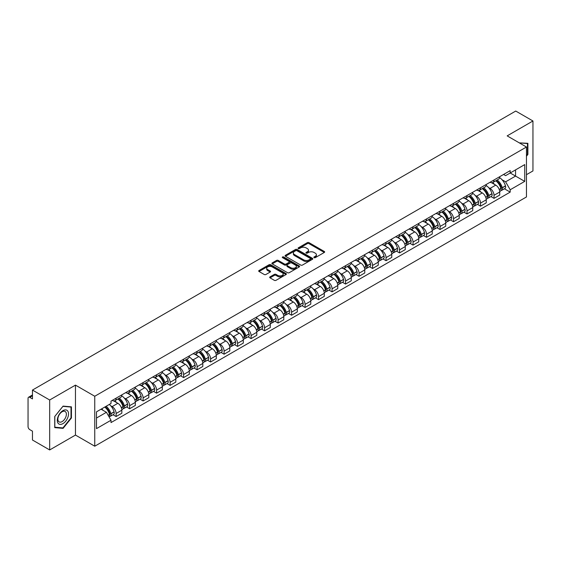 <?xml version="1.0" encoding="UTF-8"?>
<svg xmlns="http://www.w3.org/2000/svg" width="561" height="561" viewBox="0 0 561 561"><rect width="100%" height="100%" fill="white"/><g stroke="black" fill="none" stroke-linecap="round" stroke-linejoin="round"><path stroke-width="0.84" d="M314.09 257.66A0.842 0.484 0 0 0 315.282 257.66L324.307 252.45A1.199 0.694 0 0 0 324.658 251.966A1.199 0.694 0 0 0 324.307 251.475L309.02 242.647A1.199 0.694 0 0 0 307.323 242.647L298.298 247.857A0.842 0.484 0 0 0 298.052 248.2A0.842 0.484 0 0 0 298.298 248.544A0.842 0.484 0 0 0 299.483 248.544L300.654 247.871A3.843 2.216 0 0 1 306.089 247.871L307.365 248.607A3.843 2.216 0 0 1 308.487 250.171A3.843 2.216 0 0 1 307.365 251.742L306.194 252.415A0.842 0.484 0 0 0 305.948 252.759A0.842 0.484 0 0 0 306.194 253.102A0.842 0.484 0 0 0 307.386 253.102L308.55 252.429A3.843 2.216 0 0 1 313.985 252.429L315.261 253.165A3.843 2.216 0 0 1 316.383 254.736A3.843 2.216 0 0 1 315.261 256.3L314.09 256.973A0.842 0.484 0 0 0 313.844 257.317A0.842 0.484 0 0 0 314.09 257.66L314.09 256.973M270.037 276.868A1.199 0.694 0 0 0 269.687 277.358A1.199 0.694 0 0 0 270.037 277.849L274.329 280.325A1.199 0.694 0 0 0 276.026 280.325L286.047 274.539A1.199 0.694 0 0 0 286.398 274.049A1.199 0.694 0 0 0 286.047 273.558L270.76 264.736A1.199 0.694 0 0 0 269.063 264.736L259.042 270.521A1.199 0.694 0 0 0 258.691 271.012A1.199 0.694 0 0 0 259.042 271.503L264.224 274.49A1.199 0.694 0 0 0 265.921 274.49L270.213 272.015A1.199 0.694 0 0 0 270.563 271.524A1.199 0.694 0 0 0 270.213 271.033L267.639 269.553A3.212 1.851 0 0 1 266.699 268.242A3.212 1.851 0 0 1 268.684 266.524A3.212 1.851 0 0 1 272.183 266.931L282.246 272.737A3.212 1.851 0 0 1 283.186 274.049A3.212 1.851 0 0 1 281.208 275.767A3.212 1.851 0 0 1 277.702 275.36L276.026 274.392A1.199 0.694 0 0 0 274.329 274.392L270.037 276.868L270.037 277.849M94.753 396.255L75.462 385.119L49.677 400L32.461 390.063L515.734 111.05L532.95 120.987L507.172 135.874L526.463 147.01L94.753 396.255L94.753 446.205L526.463 196.96L526.463 147.01M300.738 265.08A1.199 0.694 0 0 0 302.435 265.08L312.456 259.294A1.199 0.694 0 0 0 312.807 258.803A1.199 0.694 0 0 0 312.456 258.312L297.169 249.484A1.199 0.694 0 0 0 295.472 249.484L285.451 255.269A1.199 0.694 0 0 0 285.1 255.76A1.199 0.694 0 0 0 285.451 256.251L300.738 265.08M282.856 257.843A0.842 0.484 0 0 1 283.712 257.962L283.712 256.966L299.251 265.935A1.199 0.694 0 0 1 299.602 266.426A1.199 0.694 0 0 1 299.251 266.917L289.231 272.702A1.199 0.694 0 0 1 287.534 272.702L272.246 263.873L276.538 261.419L276.538 260.423L272.246 262.899A1.199 0.694 0 0 0 271.896 263.39A1.199 0.694 0 0 0 272.246 263.873L272.246 262.899M276.538 261.419A1.199 0.694 0 0 1 278.235 261.419L278.235 260.423A1.199 0.694 0 0 0 276.538 260.423M278.235 260.423L284.434 264A1.199 0.694 0 0 0 286.131 264L288.978 262.359A1.199 0.694 0 0 0 289.329 261.868A1.199 0.694 0 0 0 288.978 261.377L282.52 257.653A0.842 0.484 0 0 1 282.274 257.31A0.842 0.484 0 0 1 282.793 256.861A0.842 0.484 0 0 1 283.712 256.966M49.677 400L49.677 449.95L32.461 440.013L32.461 431.171L29.782 429.621A2.447 1.41 -120 0 1 28.05 426.626L28.05 398.352A2.447 1.41 -120 0 1 28.555 397.237L32.461 394.979M526.463 174.681L532.95 170.937L532.95 120.987M49.677 449.95L75.462 435.07L94.753 446.205M32.461 390.063L32.461 398.906L29.782 397.356A2.447 1.41 -120 0 0 28.555 397.237M494.017 179.976A5.631 3.247 60 0 1 492.853 182.507L498.561 179.204A5.631 3.247 -120 0 0 499.725 176.68M488.596 187.591L490.041 188.419A5.631 3.247 60 0 1 494.017 195.312L499.732 192.016A5.631 3.247 -120 0 0 495.749 185.123L491.66 182.76M499.732 192.016L499.732 195.06L494.017 198.363L490.924 196.574M492.853 182.507A5.631 3.247 60 0 1 490.083 182.248M494.017 195.312L494.017 198.363M480.525 187.767A5.631 3.247 60 0 1 479.353 190.298L485.069 187.002A5.631 3.247 -120 0 0 486.233 184.471M477.425 204.365L480.525 206.153L486.233 202.858L486.233 199.807A5.631 3.247 -120 0 0 482.25 192.914L478.168 190.558M479.353 190.298A5.631 3.247 60 0 1 476.584 190.046M475.104 195.382L476.541 196.21A5.631 3.247 60 0 1 480.525 203.103L480.525 206.153M467.025 195.565A5.631 3.247 60 0 1 465.861 198.089L471.57 194.793A5.631 3.247 -120 0 0 472.734 192.269M463.926 212.156L467.025 213.944L472.734 210.648L472.734 207.598A5.631 3.247 -120 0 0 468.758 200.705L464.669 198.349M465.861 198.089A5.631 3.247 60 0 1 463.091 197.837M461.605 203.173L463.049 204.001A5.631 3.247 60 0 1 467.025 210.894L467.025 213.944M453.526 203.355A5.631 3.247 60 0 1 452.362 205.88L458.071 202.584A5.631 3.247 -120 0 0 459.242 200.06M450.434 219.947L453.526 221.735L459.242 218.439L459.242 215.389A5.631 3.247 -120 0 0 455.259 208.496L451.17 206.139M452.362 205.88A5.631 3.247 60 0 1 449.592 205.628M448.113 210.964L449.55 211.799A5.631 3.247 60 0 1 453.526 218.692L453.526 221.735M440.034 211.146A5.631 3.247 60 0 1 438.87 213.671L444.578 210.375A5.631 3.247 -120 0 0 445.743 207.85M436.935 227.738L440.034 229.526L445.743 226.23L445.743 223.187A5.631 3.247 -120 0 0 441.766 216.294L437.678 213.93M438.87 213.671A5.631 3.247 60 0 1 436.1 213.418M434.614 218.755L436.051 219.589A5.631 3.247 60 0 1 440.034 226.483L440.034 229.526M426.535 218.937A5.631 3.247 60 0 1 425.371 221.462L431.079 218.166A5.631 3.247 -120 0 0 432.243 215.641M423.443 235.529L426.535 237.317L432.243 234.021L432.243 230.978A5.631 3.247 -120 0 0 428.267 224.084L424.179 221.721M425.371 221.462A5.631 3.247 60 0 1 422.601 221.209M421.115 226.546L422.559 227.38A5.631 3.247 60 0 1 426.535 234.274L426.535 237.317M413.043 226.728A5.631 3.247 60 0 1 411.872 229.26L417.587 225.957A5.631 3.247 -120 0 0 418.751 223.432M409.944 243.327L413.043 245.108L418.751 241.812L418.751 238.769A5.631 3.247 -120 0 0 414.768 231.875L410.687 229.512M411.872 229.26A5.631 3.247 60 0 1 409.102 229M407.623 234.344L409.06 235.171A5.631 3.247 60 0 1 413.043 242.064L413.043 245.108M399.544 234.519A5.631 3.247 60 0 1 398.38 237.051L404.088 233.755A5.631 3.247 -120 0 0 405.252 231.223M396.445 251.118L399.544 252.906L405.252 249.61L405.252 246.56A5.631 3.247 -120 0 0 401.276 239.666L397.188 237.31M398.38 237.051A5.631 3.247 60 0 1 395.61 236.791M394.124 242.135L395.561 242.962A5.631 3.247 60 0 1 399.544 249.855L399.544 252.906M386.045 242.317A5.631 3.247 60 0 1 384.881 244.841L390.589 241.546A5.631 3.247 -120 0 0 391.76 239.014M382.953 258.909L386.045 260.697L391.76 257.401L391.76 254.35A5.631 3.247 -120 0 0 387.777 247.457L383.689 245.101M384.881 244.841A5.631 3.247 60 0 1 382.111 244.589M380.631 249.925L382.069 250.753A5.631 3.247 60 0 1 386.045 257.646L386.045 260.697M372.553 250.108A5.631 3.247 60 0 1 371.389 252.632L377.097 249.336A5.631 3.247 -120 0 0 378.261 246.812M369.454 266.699L372.553 268.488L378.261 265.192L378.261 262.141A5.631 3.247 -120 0 0 374.285 255.248L370.197 252.892M371.389 252.632A5.631 3.247 60 0 1 368.612 252.38M367.132 257.716L368.57 258.551A5.631 3.247 60 0 1 372.553 265.437L372.553 268.488M359.054 257.899A5.631 3.247 60 0 1 357.89 260.423L363.598 257.127A5.631 3.247 -120 0 0 364.762 254.603M355.962 274.49L359.054 276.278L364.762 272.983L364.762 269.939A5.631 3.247 -120 0 0 360.786 263.046L356.698 260.683M357.89 260.423A5.631 3.247 60 0 1 355.12 260.171M353.633 265.507L355.078 266.342A5.631 3.247 60 0 1 359.054 273.235L359.054 276.278M345.562 265.69A5.631 3.247 60 0 1 344.391 268.214L350.106 264.918A5.631 3.247 -120 0 0 351.27 262.394M342.462 282.281L345.562 284.069L351.27 280.773L351.27 277.73A5.631 3.247 -120 0 0 347.287 270.837L343.206 268.474M344.391 268.214A5.631 3.247 60 0 1 341.621 267.962M340.141 273.298L341.579 274.133A5.631 3.247 60 0 1 345.562 281.026L345.562 284.069M332.063 273.48A5.631 3.247 60 0 1 330.899 276.012L336.607 272.709A5.631 3.247 -120 0 0 337.771 270.185M328.963 290.079L332.063 291.86L337.771 288.564L337.771 285.521A5.631 3.247 -120 0 0 333.795 278.628L329.707 276.264M330.899 276.012A5.631 3.247 60 0 1 328.129 275.753M326.642 281.089L328.08 281.924A5.631 3.247 60 0 1 332.063 288.817L332.063 291.86M318.564 281.271A5.631 3.247 60 0 1 317.4 283.803L323.108 280.507A5.631 3.247 -120 0 0 324.279 277.976M315.471 297.87L318.564 299.658L324.279 296.362L324.279 293.312A5.631 3.247 -120 0 0 320.296 286.419L316.208 284.062M317.4 283.803A5.631 3.247 60 0 1 314.63 283.543M313.15 288.887L314.588 289.714A5.631 3.247 60 0 1 318.564 296.608L318.564 299.658M305.072 289.069A5.631 3.247 60 0 1 303.908 291.594L309.616 288.298A5.631 3.247 -120 0 0 310.78 285.766M301.972 305.661L305.072 307.449L310.78 304.153L310.78 301.103A5.631 3.247 -120 0 0 306.804 294.209L302.716 291.853M303.908 291.594A5.631 3.247 60 0 1 301.131 291.341M299.651 296.678L301.089 297.505A5.631 3.247 60 0 1 305.072 304.399L305.072 307.449M291.573 296.86A5.631 3.247 60 0 1 290.409 299.385L296.117 296.089A5.631 3.247 -120 0 0 297.281 293.564M288.48 313.452L291.573 315.24L297.281 311.944L297.281 308.894A5.631 3.247 -120 0 0 293.305 302L289.217 299.644M290.409 299.385A5.631 3.247 60 0 1 287.639 299.132M286.152 304.469L287.597 305.296A5.631 3.247 60 0 1 291.573 312.189L291.573 315.24M278.081 304.651A5.631 3.247 60 0 1 276.91 307.176L282.625 303.88A5.631 3.247 -120 0 0 283.789 301.355M274.981 321.243L278.081 323.031L283.789 319.735L283.789 316.692A5.631 3.247 -120 0 0 279.806 309.798L275.717 307.435M276.91 307.176A5.631 3.247 60 0 1 274.14 306.923M272.66 312.26L274.098 313.094A5.631 3.247 60 0 1 278.081 319.987L278.081 323.031M264.582 312.442A5.631 3.247 60 0 1 263.418 314.966L269.126 311.671A5.631 3.247 -120 0 0 270.29 309.146M261.482 329.034L264.582 330.822L270.29 327.526L270.29 324.482A5.631 3.247 -120 0 0 266.314 317.589L262.225 315.226M263.418 314.966A5.631 3.247 60 0 1 260.648 314.714M259.161 320.05L260.599 320.885A5.631 3.247 60 0 1 264.582 327.778L264.582 330.822M251.083 320.233A5.631 3.247 60 0 1 249.918 322.757L255.627 319.461A5.631 3.247 -120 0 0 256.798 316.937M247.99 336.824L251.083 338.613L256.798 335.317L256.798 332.273A5.631 3.247 -120 0 0 252.815 325.38L248.726 323.017M249.918 322.757A5.631 3.247 60 0 1 247.149 322.505M245.669 327.841L247.106 328.676A5.631 3.247 60 0 1 251.083 335.569L251.083 338.613M237.591 328.024A5.631 3.247 60 0 1 236.426 330.555L242.135 327.259A5.631 3.247 -120 0 0 243.299 324.728M234.491 344.622L237.591 346.41L243.299 343.108L243.299 340.064A5.631 3.247 -120 0 0 239.316 333.171L235.234 330.815M236.426 330.555A5.631 3.247 60 0 1 233.649 330.296M232.17 335.639L233.607 336.467A5.631 3.247 60 0 1 237.591 343.36L237.591 346.41M224.091 335.822A5.631 3.247 60 0 1 222.927 338.346L228.636 335.05A5.631 3.247 -120 0 0 229.8 332.519M220.999 352.413L224.091 354.201L229.8 350.906L229.8 347.855A5.631 3.247 -120 0 0 225.824 340.962L221.735 338.606M222.927 338.346A5.631 3.247 60 0 1 220.157 338.094M218.671 343.43L220.115 344.258A5.631 3.247 60 0 1 224.091 351.151L224.091 354.201M210.592 343.613A5.631 3.247 60 0 1 209.428 346.137L215.144 342.841A5.631 3.247 -120 0 0 216.308 340.317M207.5 360.204L210.599 361.992L216.308 358.696L216.308 355.646A5.631 3.247 -120 0 0 212.324 348.753L208.236 346.396M209.428 346.137A5.631 3.247 60 0 1 206.658 345.885M205.179 351.221L206.616 352.049A5.631 3.247 60 0 1 210.599 358.942L210.599 361.992M197.1 351.403A5.631 3.247 60 0 1 195.936 353.928L201.644 350.632A5.631 3.247 -120 0 0 202.809 348.108M194.001 367.995L197.1 369.783L202.809 366.487L202.809 363.437A5.631 3.247 -120 0 0 198.832 356.551L194.744 354.187M195.936 353.928A5.631 3.247 60 0 1 193.166 353.675M191.68 359.012L193.117 359.846A5.631 3.247 60 0 1 197.1 366.74L197.1 369.783M183.601 359.194A5.631 3.247 60 0 1 182.437 361.719L188.145 358.423A5.631 3.247 -120 0 0 189.316 355.898M180.509 375.786L183.601 377.574L189.316 374.278L189.316 371.235A5.631 3.247 -120 0 0 185.333 364.341L181.245 361.978M182.437 361.719A5.631 3.247 60 0 1 179.667 361.466M178.188 366.803L179.625 367.637A5.631 3.247 60 0 1 183.601 374.531L183.601 377.574M170.109 366.985A5.631 3.247 60 0 1 168.938 369.51L174.653 366.214A5.631 3.247 -120 0 0 175.817 363.689M167.01 383.577L170.109 385.365L175.817 382.069L175.817 379.026A5.631 3.247 -120 0 0 171.834 372.132L167.753 369.769M168.938 369.51A5.631 3.247 60 0 1 166.168 369.257M164.689 374.594L166.126 375.428A5.631 3.247 60 0 1 170.109 382.322L170.109 385.365M156.61 374.776A5.631 3.247 60 0 1 155.446 377.308L161.154 374.012A5.631 3.247 -120 0 0 162.318 371.48M153.518 391.375L156.61 393.163L162.318 389.86L162.318 386.817A5.631 3.247 -120 0 0 158.342 379.923L154.254 377.567M155.446 377.308A5.631 3.247 60 0 1 152.676 377.048M151.19 382.392L152.634 383.219A5.631 3.247 60 0 1 156.61 390.112L156.61 393.163M143.111 382.567A5.631 3.247 60 0 1 141.947 385.098L147.662 381.803A5.631 3.247 -120 0 0 148.826 379.271M140.019 399.166L143.111 400.954L148.826 397.658L148.826 394.607A5.631 3.247 -120 0 0 144.843 387.714L140.755 385.358M141.947 385.098A5.631 3.247 60 0 1 139.177 384.846M137.697 390.183L139.135 391.01A5.631 3.247 60 0 1 143.111 397.903L143.111 400.954M129.619 390.365A5.631 3.247 60 0 1 128.455 392.889L134.163 389.593A5.631 3.247 -120 0 0 135.327 387.069M126.52 406.956L129.619 408.745L135.327 405.449L135.327 402.398A5.631 3.247 -120 0 0 131.351 395.505L127.263 393.149M128.455 392.889A5.631 3.247 60 0 1 125.685 392.637M124.198 397.973L125.636 398.801A5.631 3.247 60 0 1 129.619 405.694L129.619 408.745M116.12 398.156A5.631 3.247 60 0 1 114.956 400.68L120.664 397.384A5.631 3.247 -120 0 0 121.835 394.86M113.027 414.747L116.12 416.535L121.835 413.24L121.835 410.189A5.631 3.247 -120 0 0 117.852 403.296L113.764 400.94M114.956 400.68A5.631 3.247 60 0 1 112.186 400.428M110.699 405.764L112.144 406.599A5.631 3.247 60 0 1 116.12 413.492L116.12 416.535M503.582 174.457L505.608 175.635L524.731 164.59L515.559 169.885L515.559 176.084L505.608 181.827L502.095 179.793M96.485 418.036L106.436 412.293L111.015 420.231L96.485 428.625L96.485 411.837L111.015 403.45L111.015 401.101L510.194 170.635L510.194 172.984L524.731 181.378L510.194 189.765L505.608 181.827M524.731 164.59L524.731 181.378M111.015 420.231L111.015 422.58L510.194 192.114L510.194 189.765M526.463 156.224L527.887 154.45L527.887 143.321L519.297 142.873L527.459 143.539L527.459 154.324L526.463 155.565M75.462 385.119L75.462 435.07M54.74 427.622L63.091 428.366L71.436 417.98L71.436 406.851L63.091 406.101L54.74 416.486L54.74 427.622M106.436 412.293L101.071 409.193M504.416 188.776L510.194 192.114M527.459 154.198L527.887 154.45M62.208 427.861L63.091 428.366M71.002 417.728L71.436 417.98M314.426 257.78L315.261 257.303A3.843 2.216 0 0 0 316.383 255.732L316.383 254.736M308.487 250.171L308.487 251.174A3.843 2.216 0 0 1 307.365 252.745L306.53 253.221M324.307 251.475L324.307 252.45L309.02 243.649A1.199 0.694 0 0 0 307.323 243.649L298.634 248.663M312.456 258.312L312.456 259.294L297.169 250.487A1.199 0.694 0 0 0 295.472 250.487L285.472 256.265M310.331 259.147A0.842 0.484 0 0 0 310.584 258.803A0.842 0.484 0 0 0 310.331 258.46L296.916 250.711A0.842 0.484 0 0 0 295.731 250.711L294.497 251.426A3.843 2.216 0 0 0 293.368 252.99A3.843 2.216 0 0 0 294.497 254.561L303.669 259.855A3.843 2.216 0 0 0 309.104 259.855L310.331 259.147L310.331 260.143A0.842 0.484 0 0 0 310.584 259.799L310.584 258.803M293.368 252.99L293.368 253.993A3.843 2.216 0 0 0 294.497 255.564L294.497 254.561M310.331 260.143L309.104 260.858A3.843 2.216 0 0 1 303.669 260.858L294.497 255.564M278.235 261.419L284.434 264.995A1.199 0.694 0 0 0 286.131 264.995L288.978 263.354A1.199 0.694 0 0 0 289.329 262.864L289.329 261.868M283.712 257.962L299.237 266.924M290.864 267.716A3.212 1.851 0 0 0 294.371 268.116A3.212 1.851 0 0 0 296.348 266.405A3.212 1.851 0 0 0 295.409 265.094L291.867 263.046A1.199 0.694 0 0 0 290.163 263.046L287.323 264.687A1.199 0.694 0 0 0 286.973 265.178A1.199 0.694 0 0 0 287.323 265.669L290.864 267.716L290.864 268.712A3.212 1.851 0 0 0 294.371 269.112A3.212 1.851 0 0 0 296.348 267.401L296.348 266.405M286.973 265.178L286.973 266.173A1.199 0.694 0 0 0 287.323 266.664L287.323 265.669M290.864 268.712L287.323 266.664M283.186 274.049L283.186 275.051A3.212 1.851 0 0 1 281.208 276.762A3.212 1.851 0 0 1 277.702 276.363L276.026 275.395A1.199 0.694 0 0 0 274.329 275.395L270.058 277.856M266.699 268.242L266.699 269.238A3.212 1.851 0 0 0 267.639 270.549L267.639 269.553M270.192 272.022L267.639 270.549M286.047 273.558L286.047 274.539L270.76 265.732A1.199 0.694 0 0 0 269.063 265.732L259.056 271.51M496.141 180.607A7.707 4.453 60 0 1 496.183 180.628A7.707 4.453 60 0 1 501.253 187.542L501.296 187.704A1.501 0.863 60 0 1 501.064 188.882A1.501 0.863 60 0 1 501.029 188.896M495.805 180.796A9.299 5.372 60 0 1 500.917 188.475L500.959 188.629A3.093 1.781 60 0 1 500.475 191.056L499.704 191.504M501.001 190.375A3.093 1.781 -120 0 0 501.857 190.256A3.093 1.781 -120 0 0 502.347 187.83L502.298 187.676A9.299 5.372 -120 0 0 497.186 180.004M499.613 177.669A9.299 5.372 60 0 1 505.454 185.852L505.503 186.007A3.093 1.781 60 0 1 505.012 188.433L501.857 190.256M492.635 182.613A9.299 5.372 60 0 1 494.578 184.443M499.094 184.457L500.279 185.144M526.919 143.23L527.459 143.539M67.783 411.08A7.952 4.593 120 0 0 60.104 413.134A7.952 4.593 120 0 0 58.042 423.19A7.952 4.593 120 0 0 65.728 421.136A7.952 4.593 120 0 0 67.783 411.08M65.812 412.09A6.024 3.478 120 0 0 65.139 411.465A6.024 3.478 120 0 0 59.536 414.277A6.024 3.478 120 0 0 58.442 421.269A6.024 3.478 120 0 0 59.115 421.893A6.024 3.478 120 0 0 64.718 419.081A6.024 3.478 120 0 0 65.812 412.09M62.916 427.924L54.824 427.202L54.824 416.409L62.916 406.346L71.002 407.069L71.002 417.861L62.916 427.924M70.469 406.76L71.002 407.069M482.649 188.398A7.707 4.453 60 0 1 482.684 188.419A7.707 4.453 60 0 1 487.754 195.333L487.804 195.494A1.501 0.863 60 0 1 487.565 196.673A1.501 0.863 60 0 1 487.53 196.694M482.306 188.594A9.299 5.372 60 0 1 487.418 196.266L487.467 196.427A3.093 1.781 60 0 1 486.976 198.846L486.212 199.295M487.502 198.166A3.093 1.781 -120 0 0 488.358 198.047A3.093 1.781 -120 0 0 488.848 195.628L488.806 195.466A9.299 5.372 -120 0 0 483.694 187.795M486.114 185.46A9.299 5.372 60 0 1 491.962 193.643L492.004 193.804A3.093 1.781 60 0 1 491.52 196.224L488.358 198.047M479.136 190.403A9.299 5.372 60 0 1 481.079 192.241M485.602 192.248L486.787 192.935M469.15 196.189A7.707 4.453 60 0 1 469.185 196.21A7.707 4.453 60 0 1 474.262 203.131L474.304 203.285A1.501 0.863 60 0 1 474.066 204.463A1.501 0.863 60 0 1 474.038 204.485M468.814 196.385A9.299 5.372 60 0 1 473.926 204.057L473.968 204.218A3.093 1.781 60 0 1 473.477 206.644L472.713 207.086M474.01 205.957A3.093 1.781 -120 0 0 474.865 205.845A3.093 1.781 -120 0 0 475.349 203.419L475.307 203.257A9.299 5.372 -120 0 0 470.195 195.586M472.621 193.25A9.299 5.372 60 0 1 478.463 201.434L478.512 201.595A3.093 1.781 60 0 1 478.021 204.022L474.865 205.845M465.644 198.194A9.299 5.372 60 0 1 467.586 200.032M472.103 200.046L473.288 200.726M455.651 203.98A7.707 4.453 60 0 1 455.693 204.001A7.707 4.453 60 0 1 460.763 210.922L460.812 211.083A1.501 0.863 60 0 1 460.574 212.254A1.501 0.863 60 0 1 460.539 212.275M455.315 204.176A9.299 5.372 60 0 1 460.427 211.848L460.469 212.009A3.093 1.781 60 0 1 459.985 214.435L459.214 214.877M460.511 213.748A3.093 1.781 -120 0 0 461.366 213.636A3.093 1.781 -120 0 0 461.857 211.209L461.808 211.048A9.299 5.372 -120 0 0 456.703 203.377M459.122 201.048A9.299 5.372 60 0 1 464.971 209.225L465.013 209.386A3.093 1.781 60 0 1 464.529 211.813L461.366 213.636M452.145 205.985A9.299 5.372 60 0 1 454.087 207.822M458.61 207.836L459.796 208.517M442.159 211.77A7.707 4.453 60 0 1 442.194 211.799A7.707 4.453 60 0 1 447.271 218.713L447.313 218.874A1.501 0.863 60 0 1 447.075 220.052A1.501 0.863 60 0 1 447.04 220.066M441.823 211.967A9.299 5.372 60 0 1 446.928 219.639L446.977 219.8A3.093 1.781 60 0 1 446.486 222.226L445.722 222.668M447.019 221.539A3.093 1.781 -120 0 0 447.874 221.427A3.093 1.781 -120 0 0 448.358 219L448.316 218.839A9.299 5.372 -120 0 0 443.204 211.167M445.623 208.839A9.299 5.372 60 0 1 451.472 217.016L451.521 217.177A3.093 1.781 60 0 1 451.03 219.603L447.874 221.427M438.646 213.783A9.299 5.372 60 0 1 440.588 215.613M445.111 215.627L446.297 216.308M428.66 219.568A7.707 4.453 60 0 1 428.702 219.589A7.707 4.453 60 0 1 433.772 226.504L433.814 226.665A1.501 0.863 60 0 1 433.583 227.843A1.501 0.863 60 0 1 433.548 227.857M428.323 219.758A9.299 5.372 60 0 1 433.436 227.429L433.478 227.591A3.093 1.781 60 0 1 432.994 230.017L432.222 230.459M433.52 229.337A3.093 1.781 -120 0 0 434.375 229.218A3.093 1.781 -120 0 0 434.866 226.791L434.817 226.63A9.299 5.372 -120 0 0 429.705 218.958M432.131 216.63A9.299 5.372 60 0 1 437.973 224.807L438.022 224.968A3.093 1.781 60 0 1 437.531 227.394L434.375 229.218M425.154 221.574A9.299 5.372 60 0 1 427.096 223.404M431.612 223.418L432.797 224.105M415.168 227.359A7.707 4.453 60 0 1 415.203 227.38A7.707 4.453 60 0 1 420.273 234.295L420.322 234.456A1.501 0.863 60 0 1 420.084 235.634A1.501 0.863 60 0 1 420.049 235.648M414.824 227.549A9.299 5.372 60 0 1 419.937 235.227L419.986 235.382A3.093 1.781 60 0 1 419.495 237.808L418.723 238.25M420.021 237.128A3.093 1.781 -120 0 0 420.876 237.008A3.093 1.781 -120 0 0 421.367 234.582L421.325 234.428A9.299 5.372 -120 0 0 416.213 226.749M418.632 224.421A9.299 5.372 60 0 1 424.481 232.605L424.523 232.759A3.093 1.781 60 0 1 424.039 235.185L420.876 237.008M411.655 229.365A9.299 5.372 60 0 1 413.597 231.195M418.12 231.209L419.305 231.896M401.669 235.15A7.707 4.453 60 0 1 401.704 235.171A7.707 4.453 60 0 1 406.781 242.086L406.823 242.247A1.501 0.863 60 0 1 406.585 243.425A1.501 0.863 60 0 1 406.557 243.446M401.332 235.347A9.299 5.372 60 0 1 406.445 243.018L406.487 243.172A3.093 1.781 60 0 1 405.996 245.599L405.231 246.048M406.529 244.919A3.093 1.781 -120 0 0 407.384 244.799A3.093 1.781 -120 0 0 407.868 242.38L407.826 242.219A9.299 5.372 -120 0 0 402.714 234.547M405.14 232.212A9.299 5.372 60 0 1 410.982 240.396L411.031 240.557A3.093 1.781 60 0 1 410.54 242.976L407.384 244.799M398.163 237.156A9.299 5.372 60 0 1 400.098 238.993M404.621 239L405.806 239.687M388.17 242.941A7.707 4.453 60 0 1 388.212 242.962A7.707 4.453 60 0 1 393.282 249.883L393.331 250.038A1.501 0.863 60 0 1 393.093 251.216A1.501 0.863 60 0 1 393.058 251.237M387.833 243.137A9.299 5.372 60 0 1 392.945 250.809L392.988 250.97A3.093 1.781 60 0 1 392.504 253.397L391.732 253.838M393.03 252.709A3.093 1.781 -120 0 0 393.885 252.597A3.093 1.781 -120 0 0 394.376 250.171L394.327 250.01A9.299 5.372 -120 0 0 389.222 242.338M391.641 240.003A9.299 5.372 60 0 1 397.49 248.186L397.532 248.348A3.093 1.781 60 0 1 397.048 250.774L393.885 252.597M384.664 244.947A9.299 5.372 60 0 1 386.606 246.784M391.129 246.798L392.314 247.478M374.678 250.732A7.707 4.453 60 0 1 374.713 250.753A7.707 4.453 60 0 1 379.783 257.674L379.832 257.836A1.501 0.863 60 0 1 379.594 259.007A1.501 0.863 60 0 1 379.559 259.028M374.341 250.928A9.299 5.372 60 0 1 379.446 258.6L379.495 258.761A3.093 1.781 60 0 1 379.005 261.188L378.24 261.629M379.538 260.5A3.093 1.781 -120 0 0 380.393 260.388A3.093 1.781 -120 0 0 380.877 257.962L380.835 257.801A9.299 5.372 -120 0 0 375.723 250.129M378.142 247.801A9.299 5.372 60 0 1 383.99 255.977L384.04 256.139A3.093 1.781 60 0 1 383.549 258.565L380.393 260.388M371.165 252.738A9.299 5.372 60 0 1 373.107 254.575M377.63 254.589L378.815 255.269M361.179 258.523A7.707 4.453 60 0 1 361.221 258.551A7.707 4.453 60 0 1 366.291 265.465L366.333 265.626A1.501 0.863 60 0 1 366.102 266.798A1.501 0.863 60 0 1 366.067 266.819M360.842 258.719A9.299 5.372 60 0 1 365.954 266.391L365.996 266.552A3.093 1.781 60 0 1 365.513 268.978L364.741 269.42M366.038 268.291A3.093 1.781 -120 0 0 366.894 268.179A3.093 1.781 -120 0 0 367.385 265.753L367.336 265.591A9.299 5.372 -120 0 0 362.224 257.92M364.65 255.592A9.299 5.372 60 0 1 370.491 263.768L370.541 263.929A3.093 1.781 60 0 1 370.05 266.356L366.894 268.179M357.673 260.535A9.299 5.372 60 0 1 359.615 262.366M364.131 262.38L365.316 263.06M347.68 266.321A7.707 4.453 60 0 1 347.722 266.342A7.707 4.453 60 0 1 352.792 273.256L352.841 273.417A1.501 0.863 60 0 1 352.603 274.595A1.501 0.863 60 0 1 352.567 274.61M347.343 266.51A9.299 5.372 60 0 1 352.455 274.182L352.504 274.343A3.093 1.781 60 0 1 352.013 276.769L351.242 277.211M352.539 276.089A3.093 1.781 -120 0 0 353.395 275.97A3.093 1.781 -120 0 0 353.886 273.544L353.844 273.382A9.299 5.372 -120 0 0 348.732 265.711M351.151 263.382A9.299 5.372 60 0 1 356.999 271.559L357.041 271.72A3.093 1.781 60 0 1 356.558 274.147L353.395 275.97M344.174 268.326A9.299 5.372 60 0 1 346.116 270.157M350.639 270.171L351.824 270.858M334.188 274.112A7.707 4.453 60 0 1 334.223 274.133A7.707 4.453 60 0 1 339.3 281.047L339.342 281.208A1.501 0.863 60 0 1 339.103 282.386A1.501 0.863 60 0 1 339.075 282.4M333.851 274.301A9.299 5.372 60 0 1 338.963 281.98L339.005 282.134A3.093 1.781 60 0 1 338.514 284.56L337.75 285.002M339.047 283.88A3.093 1.781 -120 0 0 339.903 283.761A3.093 1.781 -120 0 0 340.387 281.334L340.345 281.18A9.299 5.372 -120 0 0 335.233 273.502M337.659 271.173A9.299 5.372 60 0 1 343.5 279.357L343.549 279.511A3.093 1.781 60 0 1 343.059 281.938L339.903 283.761M330.681 276.117A9.299 5.372 60 0 1 332.617 277.947M337.14 277.961L338.325 278.649M320.689 281.903A7.707 4.453 60 0 1 320.731 281.924A7.707 4.453 60 0 1 325.801 288.838L325.85 288.999A1.501 0.863 60 0 1 325.611 290.177A1.501 0.863 60 0 1 325.576 290.198M320.352 282.099A9.299 5.372 60 0 1 325.464 289.771L325.506 289.925A3.093 1.781 60 0 1 325.022 292.351L324.251 292.8M325.548 291.671A3.093 1.781 -120 0 0 326.404 291.552A3.093 1.781 -120 0 0 326.895 289.125L326.846 288.971A9.299 5.372 -120 0 0 321.741 281.299M324.16 278.964A9.299 5.372 60 0 1 330.008 287.148L330.05 287.309A3.093 1.781 60 0 1 329.559 289.728L326.404 291.552M317.182 283.908A9.299 5.372 60 0 1 319.125 285.738M323.648 285.752L324.833 286.44M307.197 289.693A7.707 4.453 60 0 1 307.232 289.714A7.707 4.453 60 0 1 312.302 296.636L312.351 296.79A1.501 0.863 60 0 1 312.112 297.968A1.501 0.863 60 0 1 312.077 297.989M306.86 289.89A9.299 5.372 60 0 1 311.965 297.561L312.014 297.723A3.093 1.781 60 0 1 311.523 300.149L310.759 300.591M312.056 299.462A3.093 1.781 -120 0 0 312.912 299.35A3.093 1.781 -120 0 0 313.396 296.923L313.354 296.762A9.299 5.372 -120 0 0 308.241 289.09M310.661 286.755A9.299 5.372 60 0 1 316.509 294.939L316.551 295.1A3.093 1.781 60 0 1 316.067 297.526L312.912 299.35M303.683 291.699A9.299 5.372 60 0 1 305.626 293.536M310.149 293.543L311.334 294.23M293.698 297.484A7.707 4.453 60 0 1 293.74 297.505A7.707 4.453 60 0 1 298.81 304.427L298.852 304.581A1.501 0.863 60 0 1 298.62 305.759A1.501 0.863 60 0 1 298.585 305.78M293.361 297.681A9.299 5.372 60 0 1 298.473 305.352L298.515 305.514A3.093 1.781 60 0 1 298.031 307.94L297.26 308.382M298.557 307.253A3.093 1.781 -120 0 0 299.413 307.14A3.093 1.781 -120 0 0 299.904 304.714L299.855 304.553A9.299 5.372 -120 0 0 294.742 296.881M297.169 294.553A9.299 5.372 60 0 1 303.01 302.73L303.059 302.891A3.093 1.781 60 0 1 302.568 305.317L299.413 307.14M290.191 299.49A9.299 5.372 60 0 1 292.134 301.327M296.65 301.341L297.835 302.021M280.198 305.275A7.707 4.453 60 0 1 280.241 305.296A7.707 4.453 60 0 1 285.311 312.218L285.36 312.379A1.501 0.863 60 0 1 285.121 313.55A1.501 0.863 60 0 1 285.086 313.571M279.862 305.472A9.299 5.372 60 0 1 284.974 313.143L285.023 313.304A3.093 1.781 60 0 1 284.532 315.731L283.761 316.173M285.058 315.044A3.093 1.781 -120 0 0 285.914 314.931A3.093 1.781 -120 0 0 286.405 312.505L286.355 312.344A9.299 5.372 -120 0 0 281.25 304.672M283.67 302.344A9.299 5.372 60 0 1 289.518 310.521L289.56 310.682A3.093 1.781 60 0 1 289.076 313.108L285.914 314.931M276.692 307.288A9.299 5.372 60 0 1 278.635 309.118M283.158 309.132L284.343 309.812M266.706 313.066A7.707 4.453 60 0 1 266.741 313.094A7.707 4.453 60 0 1 271.819 320.008L271.861 320.17A1.501 0.863 60 0 1 271.622 321.348A1.501 0.863 60 0 1 271.594 321.362M266.37 313.262A9.299 5.372 60 0 1 271.475 320.934L271.524 321.095A3.093 1.781 60 0 1 271.033 323.522L270.269 323.963M271.566 322.841A3.093 1.781 -120 0 0 272.422 322.722A3.093 1.781 -120 0 0 272.905 320.296L272.863 320.135A9.299 5.372 -120 0 0 267.751 312.463M270.178 310.135A9.299 5.372 60 0 1 276.019 318.311L276.068 318.473A3.093 1.781 60 0 1 275.577 320.899L272.422 322.722M263.193 315.079A9.299 5.372 60 0 1 265.136 316.909M269.659 316.923L270.844 317.61M253.207 320.864A7.707 4.453 60 0 1 253.249 320.885A7.707 4.453 60 0 1 258.319 327.799L258.369 327.961A1.501 0.863 60 0 1 258.13 329.139A1.501 0.863 60 0 1 258.095 329.153M252.871 321.053A9.299 5.372 60 0 1 257.983 328.725L258.025 328.886A3.093 1.781 60 0 1 257.541 331.313L256.77 331.754M258.067 330.632A3.093 1.781 -120 0 0 258.923 330.513A3.093 1.781 -120 0 0 259.413 328.087L259.364 327.933A9.299 5.372 -120 0 0 254.259 320.254M256.679 317.926A9.299 5.372 60 0 1 262.527 326.109L262.569 326.264A3.093 1.781 60 0 1 262.078 328.69L258.923 330.513M249.701 322.87A9.299 5.372 60 0 1 251.644 324.7M256.167 324.714L257.352 325.401M239.715 328.655A7.707 4.453 60 0 1 239.75 328.676A7.707 4.453 60 0 1 244.82 335.59L244.869 335.751A1.501 0.863 60 0 1 244.631 336.93A1.501 0.863 60 0 1 244.596 336.944M239.379 328.851A9.299 5.372 60 0 1 244.484 336.523L244.533 336.677A3.093 1.781 60 0 1 244.042 339.103L243.278 339.552M244.568 338.423A3.093 1.781 -120 0 0 245.43 338.304A3.093 1.781 -120 0 0 245.914 335.878L245.872 335.723A9.299 5.372 -120 0 0 240.76 328.052M243.179 325.717A9.299 5.372 60 0 1 249.028 333.9L249.07 334.054A3.093 1.781 60 0 1 248.586 336.481L245.43 338.304M236.202 330.66A9.299 5.372 60 0 1 238.145 332.491M242.668 332.505L243.853 333.192M226.216 336.446A7.707 4.453 60 0 1 226.258 336.467A7.707 4.453 60 0 1 231.328 343.381L231.37 343.542A1.501 0.863 60 0 1 231.139 344.72A1.501 0.863 60 0 1 231.104 344.742M225.88 336.642A9.299 5.372 60 0 1 230.992 344.314L231.034 344.475A3.093 1.781 60 0 1 230.55 346.894L229.779 347.343M231.076 346.214A3.093 1.781 -120 0 0 231.931 346.102A3.093 1.781 -120 0 0 232.422 343.676L232.373 343.514A9.299 5.372 -120 0 0 227.261 335.843M229.687 333.507A9.299 5.372 60 0 1 235.529 341.691L235.578 341.852A3.093 1.781 60 0 1 235.087 344.279L231.931 346.102M222.71 338.451A9.299 5.372 60 0 1 224.652 340.289M229.169 340.296L230.354 340.983M212.717 344.237A7.707 4.453 60 0 1 212.759 344.258A7.707 4.453 60 0 1 217.829 351.179L217.878 351.333A1.501 0.863 60 0 1 217.64 352.511A1.501 0.863 60 0 1 217.605 352.532M212.381 344.433A9.299 5.372 60 0 1 217.493 352.105L217.542 352.266A3.093 1.781 60 0 1 217.051 354.692L216.28 355.134M217.577 354.005A3.093 1.781 -120 0 0 218.432 353.893A3.093 1.781 -120 0 0 218.923 351.466L218.874 351.305A9.299 5.372 -120 0 0 213.769 343.634M216.188 341.298A9.299 5.372 60 0 1 222.037 349.482L222.079 349.643A3.093 1.781 60 0 1 221.595 352.07L218.432 353.893M209.211 346.242A9.299 5.372 60 0 1 211.153 348.079M215.676 348.093L216.862 348.774M199.225 352.028A7.707 4.453 60 0 1 199.26 352.049A7.707 4.453 60 0 1 204.337 358.97L204.379 359.131A1.501 0.863 60 0 1 204.141 360.302A1.501 0.863 60 0 1 204.106 360.323M198.889 352.224A9.299 5.372 60 0 1 203.994 359.896L204.043 360.057A3.093 1.781 60 0 1 203.552 362.483L202.787 362.925M204.085 361.796A3.093 1.781 -120 0 0 204.94 361.684A3.093 1.781 -120 0 0 205.424 359.257L205.382 359.096A9.299 5.372 -120 0 0 200.27 351.424M202.696 349.096A9.299 5.372 60 0 1 208.538 357.273L208.587 357.434A3.093 1.781 60 0 1 208.096 359.86L204.94 361.684M195.712 354.04A9.299 5.372 60 0 1 197.654 355.87M202.177 355.884L203.363 356.565M185.726 359.818A7.707 4.453 60 0 1 185.768 359.846A7.707 4.453 60 0 1 190.838 366.761L190.88 366.922A1.501 0.863 60 0 1 190.649 368.1A1.501 0.863 60 0 1 190.614 368.114M185.389 360.015A9.299 5.372 60 0 1 190.502 367.686L190.544 367.848A3.093 1.781 60 0 1 190.06 370.274L189.288 370.716M190.586 369.594A3.093 1.781 -120 0 0 191.441 369.475A3.093 1.781 -120 0 0 191.932 367.048L191.883 366.887A9.299 5.372 -120 0 0 186.778 359.215M189.197 356.887A9.299 5.372 60 0 1 195.046 365.064L195.088 365.225A3.093 1.781 60 0 1 194.597 367.651L191.441 369.475M182.22 361.831A9.299 5.372 60 0 1 184.162 363.661M188.678 363.675L189.87 364.362M172.234 367.616A7.707 4.453 60 0 1 172.269 367.637A7.707 4.453 60 0 1 177.339 374.552L177.388 374.713A1.501 0.863 60 0 1 177.15 375.891A1.501 0.863 60 0 1 177.115 375.905M171.897 367.806A9.299 5.372 60 0 1 177.003 375.477L177.052 375.639A3.093 1.781 60 0 1 176.561 378.065L175.796 378.507M177.087 377.385A3.093 1.781 -120 0 0 177.949 377.265A3.093 1.781 -120 0 0 178.433 374.839L178.391 374.678A9.299 5.372 -120 0 0 173.279 367.006M175.698 364.678A9.299 5.372 60 0 1 181.547 372.855L181.589 373.016A3.093 1.781 60 0 1 181.105 375.442L177.949 377.265M168.721 369.622A9.299 5.372 60 0 1 170.663 371.452M175.186 371.466L176.371 372.153M158.735 375.407A7.707 4.453 60 0 1 158.777 375.428A7.707 4.453 60 0 1 163.847 382.343L163.889 382.504A1.501 0.863 60 0 1 163.658 383.682A1.501 0.863 60 0 1 163.623 383.696M158.398 375.604A9.299 5.372 60 0 1 163.51 383.275L163.553 383.429A3.093 1.781 60 0 1 163.069 385.856L162.297 386.305M163.595 385.176A3.093 1.781 -120 0 0 164.45 385.056A3.093 1.781 -120 0 0 164.941 382.63L164.892 382.476A9.299 5.372 -120 0 0 159.78 374.804M162.206 372.469A9.299 5.372 60 0 1 168.048 380.653L168.097 380.807A3.093 1.781 60 0 1 167.606 383.233L164.45 385.056M155.229 377.413A9.299 5.372 60 0 1 157.171 379.243M161.687 379.257L162.872 379.944M145.236 383.198A7.707 4.453 60 0 1 145.278 383.219A7.707 4.453 60 0 1 150.348 390.133L150.397 390.295A1.501 0.863 60 0 1 150.159 391.473A1.501 0.863 60 0 1 150.124 391.494M144.899 383.394A9.299 5.372 60 0 1 150.011 391.066L150.06 391.227A3.093 1.781 60 0 1 149.57 393.647L148.798 394.095M150.096 392.966A3.093 1.781 -120 0 0 150.951 392.847A3.093 1.781 -120 0 0 151.442 390.428L151.393 390.267A9.299 5.372 -120 0 0 146.288 382.595M148.707 380.26A9.299 5.372 60 0 1 154.556 388.443L154.598 388.605A3.093 1.781 60 0 1 154.114 391.031L150.951 392.847M141.73 385.204A9.299 5.372 60 0 1 143.672 387.041M148.195 387.048L149.38 387.735M131.744 390.989A7.707 4.453 60 0 1 131.779 391.01A7.707 4.453 60 0 1 136.856 397.931L136.898 398.086A1.501 0.863 60 0 1 136.66 399.264A1.501 0.863 60 0 1 136.625 399.285M131.407 391.185A9.299 5.372 60 0 1 136.512 398.857L136.561 399.018A3.093 1.781 60 0 1 136.071 401.445L135.306 401.886M136.604 400.757A3.093 1.781 -120 0 0 137.459 400.645A3.093 1.781 -120 0 0 137.943 398.219L137.901 398.058A9.299 5.372 -120 0 0 132.789 390.386M135.208 388.051A9.299 5.372 60 0 1 141.056 396.234L141.106 396.396A3.093 1.781 60 0 1 140.615 398.822L137.459 400.645M128.231 392.995A9.299 5.372 60 0 1 130.173 394.832M134.696 394.846L135.881 395.526M118.245 398.78A7.707 4.453 60 0 1 118.287 398.801A7.707 4.453 60 0 1 123.357 405.722L123.399 405.883A1.501 0.863 60 0 1 123.168 407.055A1.501 0.863 60 0 1 123.132 407.076M117.908 398.976A9.299 5.372 60 0 1 123.02 406.648L123.062 406.809A3.093 1.781 60 0 1 122.579 409.235L121.807 409.677M123.104 408.548A3.093 1.781 -120 0 0 123.96 408.436A3.093 1.781 -120 0 0 124.451 406.01L124.402 405.848A9.299 5.372 -120 0 0 119.29 398.177M121.716 395.849A9.299 5.372 60 0 1 127.564 404.025L127.606 404.186A3.093 1.781 60 0 1 127.116 406.613L123.96 408.436M114.739 400.792A9.299 5.372 60 0 1 116.681 402.623M121.197 402.637L122.389 403.317M105.166 406.83A7.707 4.453 60 0 1 109.858 413.513L109.907 413.674A1.501 0.863 60 0 1 109.668 414.852A1.501 0.863 60 0 1 109.633 414.867M104.774 407.055A9.299 5.372 60 0 1 109.521 414.439L109.57 414.6A3.093 1.781 60 0 1 109.143 416.984M109.605 416.346A3.093 1.781 -120 0 0 110.461 416.227A3.093 1.781 -120 0 0 110.952 413.801L110.91 413.639A9.299 5.372 -120 0 0 106.155 406.255M109.318 404.432A9.299 5.372 60 0 1 114.065 411.816L114.107 411.977A3.093 1.781 60 0 1 113.624 414.404L110.461 416.227M101.618 408.878A9.299 5.372 60 0 1 103.182 410.414M107.705 410.428L108.89 411.115M129.619 405.694L135.327 402.398M143.111 397.903L148.826 394.607M156.61 390.112L162.318 386.817M170.109 382.322L175.817 379.026M183.601 374.531L189.316 371.235M197.1 366.74L202.809 363.437M210.599 358.942L216.308 355.646M224.091 351.151L229.8 347.855M237.591 343.36L243.299 340.064M251.083 335.569L256.798 332.273M264.582 327.778L270.29 324.482M278.081 319.987L283.789 316.692M291.573 312.189L297.281 308.894M305.072 304.399L310.78 301.103M318.564 296.608L324.279 293.312M332.063 288.817L337.771 285.521M345.562 281.026L351.27 277.73M359.054 273.235L364.762 269.939M372.553 265.437L378.261 262.141M386.045 257.646L391.76 254.35M399.544 249.855L405.252 246.56M413.043 242.064L418.751 238.769M426.535 234.274L432.243 230.978M440.034 226.483L445.743 223.187M453.526 218.692L459.242 215.389M467.025 210.894L472.734 207.598M480.525 203.103L486.233 199.807M116.12 413.492L121.835 410.189M112.144 406.599L117.852 403.296M125.636 398.801L131.351 395.505M139.135 391.01L144.843 387.714M152.634 383.219L158.342 379.923M166.126 375.428L171.834 372.132M179.625 367.637L185.333 364.341M193.117 359.846L198.832 356.551M206.616 352.049L212.324 348.753M220.115 344.258L225.824 340.962M233.607 336.467L239.316 333.171M247.106 328.676L252.815 325.38M260.599 320.885L266.314 317.589M274.098 313.094L279.806 309.798M287.597 305.296L293.305 302M301.089 297.505L306.804 294.209M314.588 289.714L320.296 286.419M328.08 281.924L333.795 278.628M341.579 274.133L347.287 270.837M355.078 266.342L360.786 263.046M368.57 258.551L374.285 255.248M382.069 250.753L387.777 247.457M395.561 242.962L401.276 239.666M409.06 235.171L414.768 231.875M422.559 227.38L428.267 224.084M436.051 219.589L441.766 216.294M449.55 211.799L455.259 208.496M463.049 204.001L468.758 200.705M476.541 196.21L482.25 192.914M490.041 188.419L495.749 185.123M32.461 395.807L29.782 397.356M315.261 257.303L315.261 256.3M306.194 253.102L306.194 252.415M307.365 252.745L307.365 251.742M298.298 248.544L298.298 247.857M307.323 243.649L307.323 242.647M309.02 243.649L309.02 242.647M285.451 256.251L285.451 255.269M295.472 250.487L295.472 249.484M297.169 250.487L297.169 249.484M303.669 260.858L303.669 259.855M309.104 260.858L309.104 259.855M284.434 264.995L284.434 264M286.131 264.995L286.131 264M288.978 263.354L288.978 262.359M299.251 266.917L299.251 265.935M274.329 275.395L274.329 274.392M276.026 275.395L276.026 274.392M277.702 276.363L277.702 275.36M270.213 272.015L270.213 271.033M259.042 271.503L259.042 270.521M269.063 265.732L269.063 264.736M270.76 265.732L270.76 264.736M499.269 189.611L500.959 188.629M502.347 187.83L505.503 186.007M502.298 187.676L505.454 185.852M499.213 189.457L501.373 188.194M485.77 197.402L487.467 196.427M488.848 195.628L492.004 193.804M488.806 195.466L491.962 193.643M487.418 196.252L487.874 195.985M485.714 197.248L487.418 196.266M472.278 205.193L473.968 204.218M475.349 203.419L478.512 201.595M475.307 203.257L478.463 201.434M473.919 204.043L474.382 203.776M472.222 205.038L473.926 204.057M458.779 212.984L460.469 212.009M461.857 211.209L465.013 209.386M461.808 211.048L464.971 209.225M460.42 211.834L460.883 211.574M458.723 212.829L460.427 211.848M445.287 220.775L446.977 219.8M448.358 219L451.521 217.177M448.316 218.839L451.472 217.016M445.231 220.62L447.383 219.365M431.788 228.565L433.478 227.591M434.866 226.791L438.022 224.968M434.817 226.63L437.973 224.807M431.732 228.418L433.891 227.156M418.289 236.363L419.986 235.382M421.367 234.582L424.523 232.759M421.325 234.428L424.481 232.605M419.937 235.213L420.392 234.947M418.233 236.209L419.937 235.227M404.797 244.154L406.487 243.172M407.868 242.38L411.031 240.557M407.826 242.219L410.982 240.396M404.74 244L406.9 242.738M391.298 251.945L392.988 250.97M394.376 250.171L397.532 248.348M394.327 250.01L397.49 248.186M391.241 251.791L393.401 250.529M377.805 259.736L379.495 258.761M380.877 257.962L384.04 256.139M380.835 257.801L383.99 255.977M377.742 259.582L379.902 258.319M364.306 267.527L365.996 266.552M367.385 265.753L370.541 263.929M367.336 265.591L370.491 263.768M365.947 266.384L366.41 266.117M364.25 267.373L365.954 266.391M350.807 275.318L352.504 274.343M353.886 273.544L357.041 271.72M353.844 273.382L356.999 271.559M350.751 275.171L352.911 273.908M337.315 283.116L339.005 282.134M340.387 281.334L343.549 279.511M340.345 281.18L343.5 279.357M337.259 282.961L339.419 281.699M323.816 290.907L325.506 289.925M326.895 289.125L330.05 287.309M326.846 288.971L330.008 287.148M323.76 290.752L325.92 289.49M310.324 298.697L312.014 297.723M313.396 296.923L316.551 295.1M313.354 296.762L316.509 294.939M311.965 297.547L312.421 297.281M310.261 298.543L311.965 297.561M296.825 306.488L298.515 305.514M299.904 304.714L303.059 302.891M299.855 304.553L303.01 302.73M298.466 305.338L298.929 305.072M296.769 306.334L298.473 305.352M283.326 314.279L285.023 313.304M286.405 312.505L289.56 310.682M286.355 312.344L289.518 310.521M283.27 314.125L285.43 312.87M269.834 322.07L271.524 321.095M272.905 320.296L276.068 318.473M272.863 320.135L276.019 318.311M269.778 321.923L271.938 320.661M256.335 329.868L258.025 328.886M259.413 328.087L262.569 326.264M259.364 327.933L262.527 326.109M256.279 329.714L258.439 328.451M242.843 337.659L244.533 336.677M245.914 335.878L249.07 334.054M245.872 335.723L249.028 333.9M244.484 336.509L244.94 336.242M242.78 337.505L244.484 336.523M229.344 345.45L231.034 344.475M232.422 343.676L235.578 341.852M232.373 343.514L235.529 341.691M229.288 345.296L231.448 344.033M215.845 353.241L217.542 352.266M218.923 351.466L222.079 349.643M218.874 351.305L222.037 349.482M215.789 353.086L217.949 351.824M202.353 361.032L204.043 360.057M205.424 359.257L208.587 357.434M205.382 359.096L208.538 357.273M202.297 360.877L204.456 359.622M188.854 368.822L190.544 367.848M191.932 367.048L195.088 365.225M191.883 366.887L195.046 365.064M190.495 367.679L190.957 367.413M188.798 368.668L190.502 367.686M175.362 376.613L177.052 375.639M178.433 374.839L181.589 373.016M178.391 374.678L181.547 372.855M175.298 376.466L177.458 375.204M161.863 384.411L163.553 383.429M164.941 382.63L168.097 380.807M164.892 382.476L168.048 380.653M161.806 384.257L163.966 382.995M148.363 392.202L150.06 391.227M151.442 390.428L154.598 388.605M151.393 390.267L154.556 388.443M148.307 392.048L150.467 390.786M134.871 399.993L136.561 399.018M137.943 398.219L141.106 396.396M137.901 398.058L141.056 396.234M136.512 398.843L136.975 398.576M134.815 399.839L136.512 398.857M121.372 407.784L123.062 406.809M124.451 406.01L127.606 404.186M124.402 405.848L127.564 404.025M123.013 406.634L123.476 406.374M121.316 407.63L123.02 406.648M108.217 415.378L109.57 414.6M110.952 413.801L114.107 411.977M110.91 413.639L114.065 411.816M108.133 415.238L109.977 414.165"/></g></svg>
